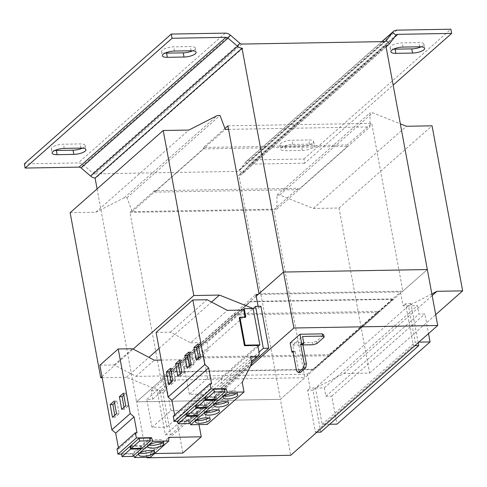 <?xml version="1.0" encoding="UTF-8"?>
<svg xmlns="http://www.w3.org/2000/svg" width="487" height="487" viewBox="0 0 487 487"><rect width="100%" height="100%" fill="white"/><g stroke="black" fill="none" stroke-linecap="round" stroke-linejoin="round"><path stroke-width="0.37" stroke-dasharray="2.44 1.83" d="M421.127 46.825A8.699 2.758 169.5 0 0 423.124 45.595A8.699 2.758 169.5 0 0 423.879 44.147A8.699 2.758 169.5 0 0 418.875 42.594L402.207 42.886A8.699 2.758 169.5 0 0 390.105 47.604A8.699 2.758 169.5 0 0 393.63 49.126M313.689 147.141A8.699 2.758 169.5 0 0 314.45 145.692A8.699 2.758 169.5 0 0 309.446 144.14L292.778 144.432A8.699 2.758 169.5 0 0 280.67 149.15A8.699 2.758 169.5 0 0 285.674 150.702L302.342 150.416A8.699 2.758 169.5 0 0 313.689 147.141M312.916 142.947A8.699 2.758 169.5 0 0 313.671 141.498A8.699 2.758 169.5 0 0 308.667 139.946L291.999 140.232A8.699 2.758 169.5 0 0 279.897 144.956A8.699 2.758 169.5 0 0 284.895 146.508L301.569 146.216A8.699 2.758 169.5 0 0 312.916 142.947M82.394 148.145A8.699 2.758 169.5 0 0 84.391 146.916A8.699 2.758 169.5 0 0 85.146 145.467A8.699 2.758 169.5 0 0 80.142 143.915L63.474 144.207A8.699 2.758 169.5 0 0 51.372 148.925A8.699 2.758 169.5 0 0 54.897 150.44M192.608 50.8A8.699 2.758 169.5 0 0 194.599 49.571A8.699 2.758 169.5 0 0 195.354 48.116A8.699 2.758 169.5 0 0 190.356 46.569L173.682 46.855A8.699 2.758 169.5 0 0 161.581 51.579A8.699 2.758 169.5 0 0 165.105 53.095M152.997 450.712A8.096 2.569 169.5 0 0 153.368 450.414A8.096 2.569 169.5 0 0 154.075 449.069A8.096 2.569 169.5 0 0 147.573 447.736A8.096 2.569 169.5 0 0 138.85 450.67A8.096 2.569 169.5 0 0 138.144 452.021A8.096 2.569 169.5 0 0 139.739 453.172M162.183 442.598A8.096 2.569 169.5 0 0 162.555 442.306A8.096 2.569 169.5 0 0 163.255 440.954A8.096 2.569 169.5 0 0 156.753 439.627A8.096 2.569 169.5 0 0 148.036 442.555A8.096 2.569 169.5 0 0 147.33 443.907A8.096 2.569 169.5 0 0 148.925 445.057M236.055 393.721A7.5 2.374 169.5 0 0 236.609 393.301A7.5 2.374 169.5 0 0 237.26 392.053A7.5 2.374 169.5 0 0 231.246 390.824A7.5 2.374 169.5 0 0 223.168 393.533A7.5 2.374 169.5 0 0 222.516 394.787A7.5 2.374 169.5 0 0 224.245 395.913M226.869 401.836A7.5 2.374 169.5 0 0 227.429 401.416A7.5 2.374 169.5 0 0 228.08 400.162A7.5 2.374 169.5 0 0 222.06 398.932A7.5 2.374 169.5 0 0 213.982 401.647A7.5 2.374 169.5 0 0 213.33 402.895A7.5 2.374 169.5 0 0 215.059 404.021M208.503 418.059A7.5 2.374 169.5 0 0 209.057 417.639A7.5 2.374 169.5 0 0 209.708 416.391A7.5 2.374 169.5 0 0 203.694 415.155A7.5 2.374 169.5 0 0 195.616 417.87A7.5 2.374 169.5 0 0 194.964 419.118A7.5 2.374 169.5 0 0 196.693 420.251M217.689 409.944A7.5 2.374 169.5 0 0 218.243 409.524A7.5 2.374 169.5 0 0 218.894 408.276A7.5 2.374 169.5 0 0 212.874 407.047A7.5 2.374 169.5 0 0 204.802 409.762A7.5 2.374 169.5 0 0 204.15 411.01A7.5 2.374 169.5 0 0 205.873 412.136M189.96 422.716L189.388 421.115L177.804 421.316M189.388 421.115L224.604 390.008M196.231 405.415L206.05 405.245L206.451 407.406M186.929 412.897L197.6 412.708L206.05 405.245M187.045 413.53L196.864 413.36L197.265 415.521M177.743 421.005L188.414 420.823L196.864 413.36M239.275 317.719L245.192 317.615L245.801 317.08M257.94 346.586L166.791 427.099L152.005 427.355L170.986 410.59L184.238 410.358L202.61 394.135L189.352 394.367L207.724 378.143L220.976 377.912L257.714 345.46M245.192 317.615L245.089 317.092M152.005 427.355L146.824 399.383L152.735 399.279L151.183 390.891L242.66 310.085M152.735 399.279L171.716 382.514L170.474 375.806L188.84 359.576L190.082 366.291L208.454 350.068L207.054 342.513L243.792 310.067M207.724 378.143L202.537 350.171L208.454 350.068M189.352 394.367L184.171 366.394L202.537 350.171M184.171 366.394L190.082 366.291M431.859 293.923L408.514 305.83L417.389 305.678L418.942 314.066L424.859 313.963L428.499 333.632M329.705 424.268L322.187 424.402L315.448 388.036L408.514 305.83L415.253 342.197L418.875 342.13M166.791 427.099L160.053 390.738L253.118 308.533L258.494 308.435L258.104 306.323M418.205 342.726L410.961 303.669L408.514 305.83L403.139 305.921L400.545 291.938L258.189 294.41M228.561 129.359L369.956 126.906L370.053 112.874L372.744 112.826L400.338 123.844M70.146 212.703L95.799 212.259L124.282 197.728L126.973 197.685L132.251 211.626L276.89 209.112L276.987 195.08L279.678 195.031L313.348 208.479L338.995 208.028L369.584 373.066L343.932 373.511L315.448 388.036L324.324 387.883L325.876 396.272L331.793 396.168L336.974 424.14M151.183 390.891L165.428 390.641L162.841 376.658L255.906 294.452M320.775 432.158L313.001 390.197L315.448 388.036L310.073 388.127L307.48 374.144L162.841 376.658M157.605 392.899L162.981 392.808L170.754 434.763L165.379 434.854L157.605 392.899L160.053 390.738L126.383 377.291L102.185 377.711M170.754 434.763L251.755 363.217M165.379 434.854L259.06 352.113M170.986 410.59L165.799 382.618L171.716 382.514M146.824 399.383L165.799 382.618M126.383 377.291L148.937 357.367M159.06 348.424L211.547 302.068M101.984 376.634L133.164 349.088M95.799 212.259L188.865 130.053M124.282 197.728L217.348 115.522M126.973 197.685L220.033 115.48M132.251 211.626L225.317 129.42M224.951 128.458L203.42 147.482L347.255 144.98L347.511 146.38L203.676 148.882L154.696 192.146L298.531 189.65L298.269 188.25L273.779 209.879L304.886 377.711L280.396 399.346L290.763 455.29M347.511 146.38L298.531 189.65M276.89 209.112L369.956 126.906M276.987 195.08L370.053 112.874M279.678 195.031L372.744 112.826M313.348 208.479L406.414 126.273M338.995 208.028L432.06 125.823M369.584 373.066L435.701 314.663M343.932 373.511L432.164 295.572M324.324 387.883L417.389 305.678M325.876 396.272L418.942 314.066M331.793 396.168L424.859 313.963M322.187 424.402L415.253 342.197M313.001 390.197L307.626 390.294L315.399 432.249L413.366 345.721L414.845 345.691M315.399 432.249L316.879 432.225M410.961 303.669L405.586 303.76L413.366 345.721M405.586 303.76L403.139 305.921M307.48 374.144L400.545 291.938M307.626 390.294L310.073 388.127M329.121 354.682L185.285 357.178L234.265 313.914L378.101 311.412L378.362 312.812L329.376 356.082L329.121 354.682L378.101 311.412M260.947 306.274L258.494 308.435M162.981 392.808L165.428 390.641M300.449 372.47L298.708 370.759L296.553 370.796M298.708 370.759L295.079 351.176L292.924 351.212M293.095 352.113L294.038 352.095L292.742 345.1L302.537 336.45M295.079 351.176L294.038 352.095M292.742 345.1L302.896 344.924M316.818 343.627L316.404 341.387L323.752 334.898M290.173 342.903L312.49 342.513L312.904 344.753M316.404 341.387L312.49 342.513M250.415 366.382L147.482 457.299M146.843 457.311L136.561 401.848L280.396 399.346L427.343 269.548L402.852 291.183L371.745 123.351L347.255 144.98M256.217 296.151L136.561 401.848L161.051 380.213L304.886 377.711M392.997 299.31L250.501 301.782L170.907 372.092L313.397 369.615L392.997 299.31L392.93 298.945L250.434 301.423L235.13 314.943L377.62 312.465L378.362 312.812M250.501 301.782L250.434 301.423M170.84 371.727L313.33 369.249L328.64 355.729L186.15 358.207L170.84 371.727L170.907 372.092M313.397 369.615L313.33 369.249M377.687 312.824L328.707 356.088L328.64 355.729M377.62 312.465L392.93 298.945M186.15 358.207L186.217 358.566L235.197 315.302L235.13 314.943M186.217 358.566L185.541 358.578L234.527 315.314L235.197 315.302M328.707 356.088L329.376 356.082M185.541 358.578L185.285 357.178M234.265 313.914L234.527 315.314M154.696 192.146L154.434 190.746L298.269 188.25M203.42 147.482L203.676 148.882M97.096 188.901L136.561 401.842L280.396 399.346L238.922 175.57L385.868 45.772M154.434 190.746L129.944 212.381L161.051 380.213M385.193 45.784L238.246 175.582L238.922 175.57M129.944 212.381L273.779 209.879M227.91 125.847L371.745 123.351M259.017 293.679L402.852 291.183M242.703 48.262L95.756 178.059A7.5 6.288 -131.5 0 1 95.123 178.041M95.087 178.072L95.756 178.059M241.923 44.067L94.983 173.865L237.473 171.387A3.001 2.514 -131.5 0 0 238.94 170.84A3.001 2.514 -131.5 0 0 239.22 170.535L245.679 162.074A7.5 6.288 48.5 0 1 246.379 161.319A7.5 6.288 48.5 0 1 250.05 159.943L303.955 159.005L304.734 163.2L393.155 85.097M389.57 43.653L242.623 173.451L249.076 164.99L245.679 162.074L382.033 41.632M385.552 41.279L239.22 170.535L242.623 173.451A7.5 6.288 -131.5 0 1 241.917 174.212A7.5 6.288 -131.5 0 1 238.246 175.582M394.403 37.316L250.829 164.137A3.001 2.514 48.5 0 0 249.362 164.691A3.001 2.514 48.5 0 0 249.076 164.99L396.022 35.192M303.955 159.005L450.901 29.208M250.829 164.137L304.734 163.2M94.983 173.865A3.001 2.514 -131.5 0 1 92.926 173.074L83.387 164.892A7.5 6.288 48.5 0 0 78.255 162.926L24.35 163.863M184.238 410.358L186.503 421.547L204.869 405.324L195.464 405.482L199 424.597M202.61 394.135L204.869 405.324M161.215 360.057L188.84 359.576M99.865 365.207L114.116 364.958L135.922 376.402L170.474 375.806M135.922 376.402L154.288 360.179M186.503 421.547L177.091 421.712L182.899 453.038M154.61 453.531L150.343 453.604L150.398 457.25M133.73 455.503L133.164 453.902L121.573 454.103M117.02 448.977L118.621 448.953L118.402 447.76M130.699 445.684L141.376 445.495L149.819 438.032M133.164 453.902L150.008 439.024M130.814 446.317L140.64 446.147L141.041 448.308M121.513 453.793L132.19 453.61L140.64 446.147M118.621 448.953L136.993 432.724M114.116 364.958L132.482 348.735M177.091 421.712L195.464 405.482M150.343 453.604L168.709 437.381M141.376 445.495L141.894 448.296M132.19 453.61L132.708 456.404M220.976 377.912L222.681 386.349L259.419 353.897M156.096 332.42L170.34 332.171L190.6 342.799L227.332 310.353M190.6 342.799L207.054 342.513M222.681 386.349L220.55 389.143L213.83 389.259L215.096 396.101L205.453 414.662L207.267 424.451M173.25 416.19L174.851 416.166L174.632 414.973M205.411 397.301L215.236 397.13L215.638 399.297M196.115 404.782L206.786 404.594L215.236 397.13M205.295 396.668L215.972 396.485L224.422 389.022M174.851 416.166L211.589 383.713M170.34 332.171L207.078 299.718M220.55 389.143L251.493 361.811M213.83 389.259L250.568 356.813M215.096 396.101L251.834 363.649M205.453 414.662L242.191 382.21M197.6 412.708L198.118 415.508M206.786 404.594L207.304 407.394M215.972 396.485L216.49 399.279M188.414 420.823L188.938 423.617M171.047 382.405L171.418 384.401L168.727 384.45M171.418 384.401L175.46 380.834L172.769 380.883M175.46 380.834L173.129 368.245L170.809 370.29M173.129 368.245L170.438 368.294M180.233 374.29L180.604 376.293L177.913 376.335M180.604 376.293L184.646 372.719L181.955 372.768M184.646 372.719L182.308 360.137L179.995 362.182M182.308 360.137L179.624 360.179M198.599 358.067L198.97 360.063L196.279 360.112M198.97 360.063L203.012 356.496L200.321 356.545M203.012 356.496L200.681 343.907L198.361 345.959M200.681 343.907L197.99 343.956M189.413 366.175L189.784 368.178L187.099 368.227M189.784 368.178L193.826 364.611L191.141 364.653M193.826 364.611L191.494 352.022L189.175 354.067M191.494 352.022L188.804 352.071M114.798 415.241L115.151 417.195L119.205 413.725L116.923 401.026L114.585 403.029M116.923 401.026L114.232 401.075M115.151 417.195L112.46 417.243M119.205 413.725L116.521 413.767M124.021 407.351L124.374 409.305L128.434 405.829L126.145 393.137L123.808 395.134M126.145 393.137L123.461 393.179M124.374 409.305L121.683 409.348M128.434 405.829L125.743 405.878M419.654 46.789L418.875 42.594M309.446 144.14L308.667 139.946M80.921 148.109L80.142 143.915M191.129 50.764L190.356 46.569M384.42 41.59L237.473 171.387M396.996 30.145L250.05 159.943M90.625 176.093L92.926 173.074L239.872 43.276M230.333 35.094L83.387 164.892L81.085 167.912M225.201 33.128L78.255 162.926M174.462 51.05L173.682 46.855M64.254 148.401L63.474 144.207M284.895 146.508L285.674 150.702M302.342 150.416L301.569 146.216M292.778 144.432L291.999 140.232M402.986 47.081L402.207 42.886M423.879 44.147L424.658 48.341M313.671 141.498L314.45 145.692M85.146 145.467L85.925 149.661M195.354 48.116L196.133 52.316M154.075 449.069L154.592 451.863M163.255 440.954L163.772 443.754M237.26 392.053L237.784 394.847M228.08 400.162L228.598 402.962M209.708 416.391L210.226 419.185M218.894 408.276L219.412 411.071M385.887 41.042L238.94 170.84M386.069 46.88L241.917 174.212M381.875 41.632L246.379 161.319M396.308 34.887L249.362 164.691M204.15 411.01L204.668 413.804M194.964 419.118L195.482 421.919M213.33 402.895L213.854 405.695M222.516 394.787L223.034 397.581M147.33 443.907L147.847 446.701M138.144 452.021L138.667 454.815M161.581 51.579L162.36 55.774M51.372 148.925L52.152 153.125M279.897 144.956L280.67 149.15M390.105 47.604L390.884 51.805"/><path stroke-width="0.73" d="M423.903 49.796A8.699 2.758 169.5 0 0 424.658 48.341A8.699 2.758 169.5 0 0 419.654 46.789L402.986 47.081A8.699 2.758 169.5 0 0 390.884 51.805A8.699 2.758 169.5 0 0 395.882 53.357L412.55 53.065A8.699 2.758 169.5 0 0 423.903 49.796M85.17 151.11A8.699 2.758 169.5 0 0 85.925 149.661A8.699 2.758 169.5 0 0 80.921 148.109L64.254 148.401A8.699 2.758 169.5 0 0 52.152 153.125A8.699 2.758 169.5 0 0 57.149 154.677L73.817 154.385A8.699 2.758 169.5 0 0 85.17 151.11M195.378 53.765A8.699 2.758 169.5 0 0 196.133 52.316A8.699 2.758 169.5 0 0 191.129 50.764L174.462 51.05A8.699 2.758 169.5 0 0 162.36 55.774A8.699 2.758 169.5 0 0 167.358 57.326L184.031 57.034A8.699 2.758 169.5 0 0 195.378 53.765M153.886 453.214A8.096 2.569 169.5 0 0 154.592 451.863A8.096 2.569 169.5 0 0 148.091 450.536A8.096 2.569 169.5 0 0 139.367 453.464A8.096 2.569 169.5 0 0 138.667 454.815A8.096 2.569 169.5 0 0 145.163 456.142A8.096 2.569 169.5 0 0 153.886 453.214M163.072 445.1A8.096 2.569 169.5 0 0 163.772 443.754A8.096 2.569 169.5 0 0 157.277 442.421A8.096 2.569 169.5 0 0 148.553 445.355A8.096 2.569 169.5 0 0 147.847 446.701A8.096 2.569 169.5 0 0 154.349 448.034A8.096 2.569 169.5 0 0 163.072 445.1M237.126 396.095A7.5 2.374 169.5 0 0 237.784 394.847A7.5 2.374 169.5 0 0 231.763 393.618A7.5 2.374 169.5 0 0 223.685 396.333A7.5 2.374 169.5 0 0 223.034 397.581A7.5 2.374 169.5 0 0 229.054 398.81A7.5 2.374 169.5 0 0 237.126 396.095M227.946 404.21A7.5 2.374 169.5 0 0 228.598 402.962A7.5 2.374 169.5 0 0 222.577 401.732A7.5 2.374 169.5 0 0 214.505 404.441A7.5 2.374 169.5 0 0 213.854 405.695A7.5 2.374 169.5 0 0 219.868 406.925A7.5 2.374 169.5 0 0 227.946 404.21M209.574 420.433A7.5 2.374 169.5 0 0 210.226 419.185A7.5 2.374 169.5 0 0 204.211 417.956A7.5 2.374 169.5 0 0 196.133 420.671A7.5 2.374 169.5 0 0 195.482 421.919A7.5 2.374 169.5 0 0 201.502 423.148A7.5 2.374 169.5 0 0 209.574 420.433M218.76 412.325A7.5 2.374 169.5 0 0 219.412 411.071A7.5 2.374 169.5 0 0 213.391 409.841A7.5 2.374 169.5 0 0 205.319 412.556A7.5 2.374 169.5 0 0 204.668 413.804A7.5 2.374 169.5 0 0 210.688 415.034A7.5 2.374 169.5 0 0 218.76 412.325M177.804 421.316L174.212 421.377L210.944 388.93L209.982 383.744L211.589 383.713L208.655 367.886L204.808 364.58L192.828 299.968L207.078 299.718L227.332 310.353L243.792 310.067L245.089 317.092M195.896 408.228L206.567 408.045L198.118 415.508L187.446 415.691L195.896 408.228L195.378 405.434L196.231 405.415M195.378 405.434L186.929 412.897L187.446 415.691M186.71 416.342L186.192 413.542L177.743 421.005L178.26 423.806L186.71 416.342L197.387 416.154L188.938 423.617L178.26 423.806M186.192 413.542L187.045 413.53M251.493 361.811L257.288 356.691L259.419 353.897L257.714 345.46L244.462 345.691L239.275 317.719L239.884 317.177L245.801 317.08L244.249 308.685L253.118 308.533L219.448 295.085L193.802 295.53L163.212 130.498L188.865 130.053L217.348 115.522L220.033 115.48L225.317 129.42L228.561 129.359M244.462 345.691L245.071 345.149L239.884 317.177M257.94 346.586L259.857 344.893L245.071 345.149M242.66 310.085L244.249 308.685M259.857 344.893L253.118 308.533L255.565 306.366L260.947 306.274L268.721 348.229L263.345 348.327L255.565 306.366M428.499 333.632L430.039 341.935L418.875 342.13M258.189 294.41L255.906 294.452L258.104 306.323M400.338 123.844L406.414 126.273L432.06 125.823L462.65 290.861L436.997 291.305L431.859 293.923M430.039 341.935L336.974 424.14L329.705 424.268M102.185 377.711L100.736 377.735L70.146 212.703L163.212 130.498M251.755 363.217L268.721 348.229M259.06 352.113L263.345 348.327M148.937 357.367L159.06 348.424M211.547 302.068L219.448 295.085M100.736 377.735L101.984 376.634M133.164 349.088L193.802 295.53M435.701 314.663L462.65 290.861M432.164 295.572L436.997 291.305M316.879 432.225L320.775 432.158L418.741 345.624L418.205 342.726M414.845 345.691L418.741 345.624M302.792 344.364L303.833 343.445L301.678 343.481L300.637 344.4L304.272 363.978L306.42 363.941L302.792 344.364L300.637 344.4M306.42 363.941L305.714 367.819L303.565 367.862L304.272 363.978M293.095 352.113L291.883 352.131L292.924 351.212L296.553 370.796L298.3 372.512L303.565 367.862M298.3 372.512L300.449 372.47L305.714 367.819M303.833 343.445L302.537 336.45L322.698 336.097L322.284 333.863L323.752 334.898L324.165 337.132L322.698 336.097M302.896 344.924L312.904 344.753L316.818 343.627L324.165 337.132M301.678 343.481L299.968 334.252L322.284 333.863M291.883 352.131L290.173 342.903L299.968 334.252M250.415 366.382L293.874 327.994L437.71 325.493L290.763 455.29L146.928 457.792L146.843 457.311M147.482 457.299L146.928 457.792M437.71 325.493L385.868 45.772L385.193 45.784A7.5 6.288 48.5 0 0 388.863 44.414A7.5 6.288 48.5 0 0 389.57 43.653L396.022 35.192A3.001 2.514 -131.5 0 1 396.308 34.887A3.001 2.514 -131.5 0 1 397.776 34.34L394.403 37.316M293.874 327.994L283.507 272.05L427.343 269.548L283.507 272.044L256.217 296.151M97.096 188.901L95.087 178.072L242.033 48.274L283.507 272.044L259.017 293.679L227.91 125.847L224.951 128.458M242.033 48.274L242.703 48.262A7.5 6.288 48.5 0 1 237.571 46.295L228.032 38.114L81.085 167.912L90.625 176.093A7.5 6.288 -131.5 0 0 95.123 178.041M393.155 85.097L451.68 33.402L450.901 29.208L396.996 30.145A7.5 6.288 -131.5 0 0 393.326 31.521A7.5 6.288 -131.5 0 0 392.619 32.276L386.167 40.738A3.001 2.514 48.5 0 1 385.887 41.042A3.001 2.514 48.5 0 1 384.42 41.59L241.923 44.067A3.001 2.514 48.5 0 1 239.872 43.276L230.333 35.094L228.032 38.114A3.001 2.514 -131.5 0 0 225.98 37.329L172.075 38.266L25.129 168.064L79.034 167.126A3.001 2.514 48.5 0 1 81.085 167.912M393.63 49.126A8.699 2.758 169.5 0 0 395.103 49.157L411.777 48.87A8.699 2.758 169.5 0 0 421.127 46.825M451.68 33.402L397.776 34.34M172.075 38.266L171.296 34.066L225.201 33.128A7.5 6.288 -131.5 0 1 230.333 35.094M171.296 34.066L24.35 163.863L25.129 168.064M54.897 150.44A8.699 2.758 169.5 0 0 56.376 150.477L73.044 150.191A8.699 2.758 169.5 0 0 82.394 148.145M165.105 53.095A8.699 2.758 169.5 0 0 166.584 53.132L183.252 52.84A8.699 2.758 169.5 0 0 192.608 50.8M199 424.597L201.265 436.815L168.709 437.381L168.77 441.027L152.821 441.301L151.53 437.679L136.348 437.941L135.386 432.754L136.993 432.724L134.059 416.896L130.212 413.597L118.231 348.978L132.482 348.735L154.288 360.179L161.215 360.057M201.265 436.815L182.899 453.038L154.61 453.531M168.77 441.027L150.398 457.25L134.455 457.53L133.73 455.503M121.573 454.103L117.982 454.164L117.02 448.977L135.386 432.754M118.402 447.76L115.687 433.12L111.84 429.82L99.865 365.207L118.231 348.978M139.666 441.015L139.148 438.221L149.819 438.032L150.343 440.832L141.894 448.296L131.216 448.478L139.666 441.015L150.343 440.832M139.148 438.221L130.699 445.684L131.216 448.478M117.982 454.164L136.348 437.941M150.008 439.024L151.53 437.679M130.486 449.13L141.157 448.941L132.708 456.404L122.036 456.593L130.486 449.13L129.962 446.329L130.814 446.317M129.962 446.329L121.513 453.793L122.036 456.593M115.687 433.12L134.059 416.896M111.84 429.82L130.212 413.597M119.4 396.655L121.683 409.348L125.743 405.878L123.461 393.179L119.4 396.655L122.085 396.607L124.021 407.351M110.178 404.545L112.46 417.243L116.521 413.767L114.232 401.075L110.178 404.545L112.862 404.502L114.798 415.241M134.455 457.53L152.821 441.301M141.041 448.308L141.157 448.941M257.288 356.691L250.568 356.813L251.834 363.649L242.191 382.21L244.005 392.005L227.417 392.291L226.126 388.663L210.944 388.93M244.005 392.005L207.267 424.451L190.679 424.737L189.96 422.716M174.212 421.377L173.25 416.19L209.982 383.744M174.632 414.973L171.917 400.332L168.07 397.033L156.096 332.42L192.828 299.968M205.082 400.113L215.753 399.93L207.304 407.394L196.632 407.576L205.082 400.113L204.558 397.319L205.411 397.301M204.558 397.319L196.115 404.782L196.632 407.576M224.604 390.008L226.126 388.663M214.262 392.005L213.744 389.204L224.422 389.022L224.939 391.816L216.49 399.279L205.812 399.468L214.262 392.005L224.939 391.816M213.744 389.204L205.295 396.668L205.812 399.468M190.679 424.737L227.417 392.291M171.917 400.332L208.655 367.886M168.07 397.033L204.808 364.58M187.099 368.227L191.141 364.653L188.804 352.071L184.768 355.638L187.099 368.227M196.279 360.112L200.321 356.545L197.99 343.956L193.948 347.523L196.279 360.112M177.913 376.335L181.955 372.768L179.624 360.179L175.582 363.752L177.913 376.335M168.727 384.45L172.769 380.883L170.438 368.294L166.396 371.861L168.727 384.45M206.451 407.406L206.567 408.045M215.638 399.297L215.753 399.93M197.265 415.521L197.387 416.154M205.873 412.136A7.5 2.374 169.5 0 0 217.689 409.944M196.693 420.251A7.5 2.374 169.5 0 0 208.503 418.059M170.809 370.29L169.086 371.818L171.047 382.405M169.086 371.818L166.396 371.861M179.995 362.182L178.266 363.704L180.233 374.29M178.266 363.704L175.582 363.752M215.059 404.021A7.5 2.374 169.5 0 0 226.869 401.836M224.245 395.913A7.5 2.374 169.5 0 0 236.055 393.721M198.361 345.959L196.638 347.481L198.599 358.067M196.638 347.481L193.948 347.523M189.175 354.067L187.452 355.589L189.413 366.175M187.452 355.589L184.768 355.638M148.925 445.057A8.096 2.569 169.5 0 0 162.183 442.598M139.739 453.172A8.096 2.569 169.5 0 0 152.997 450.712M114.585 403.029L112.862 404.502M123.808 395.134L122.085 396.607M396.022 35.192L392.619 32.276L382.033 41.632M389.57 43.653L386.167 40.738L385.552 41.279M239.872 43.276L237.571 46.295L90.625 176.093M225.98 37.329L79.034 167.126M166.584 53.132L167.358 57.326M184.031 57.034L183.252 52.84M56.376 150.477L57.149 154.677M73.817 154.385L73.044 150.191M395.103 49.157L395.882 53.357M412.55 53.065L411.777 48.87M388.863 44.414L386.069 46.88M393.326 31.521L381.875 41.632"/></g></svg>
